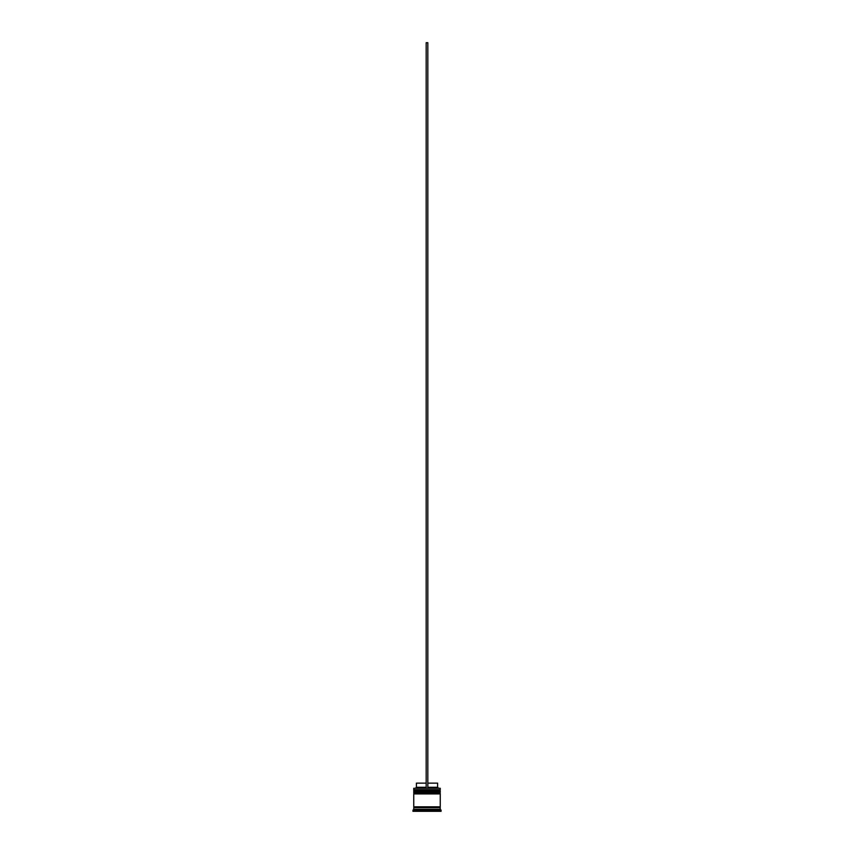 <?xml version="1.0" encoding="UTF-8"?>
<svg xmlns="http://www.w3.org/2000/svg" width="854" height="854" viewBox="0 0 854 854"><rect width="100%" height="100%" fill="white"/><g stroke="black" fill="none" stroke-linecap="round" stroke-linejoin="round"><path stroke-width="1.28" d="M440.248 790.761L413.752 790.761L413.752 789.769L440.248 789.769L414.243 790.26L439.757 790.26L439.757 791.423M414.243 791.423L440.248 790.921M440.248 793.249L413.752 793.249L413.752 792.256L440.248 792.256L414.243 792.747L439.757 792.747L439.757 793.91M414.243 793.91L440.248 793.409M413.827 807.66L413.827 806.827M440.173 807.66L440.173 806.827M413.752 788.274L440.248 788.274L413.752 788.274L413.752 789.769M413.752 809.314L413.752 807.66L440.248 807.66L440.248 809.314L413.752 809.314L412.92 811.3L441.08 811.3L441.08 810.136L412.92 810.136M440.248 809.314L441.08 810.136M440.248 788.274L440.248 789.769M440.248 792.256L440.248 791.423L413.752 791.423L413.752 792.256M440.248 793.91L413.752 793.91L413.752 806.827L440.248 806.827L440.248 793.91M427.833 783.139L437.6 783.139L437.6 787.281L438.433 788.114M437.6 787.281L427.833 787.281M426.167 787.281L416.4 787.281L415.567 788.114M426.167 783.139L416.4 783.139L416.4 787.281M427.833 788.114L427.833 42.7L426.167 42.7L426.167 788.114"/></g></svg>
